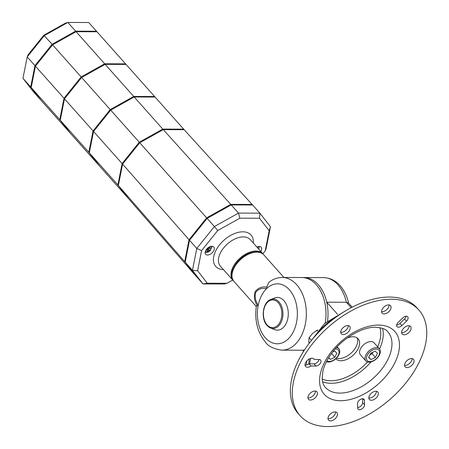 <?xml version="1.0" encoding="UTF-8"?>
<svg xmlns="http://www.w3.org/2000/svg" width="449" height="449" viewBox="0 0 449 449"><rect width="100%" height="100%" fill="white"/><g stroke="black" fill="none" stroke-linecap="round" stroke-linejoin="round"><path stroke-width="0.67" d="M302.721 350.22L303.647 351.264M337.564 314.345L326.737 302.183A36.335 24.24 90.2 0 0 303.894 277.555A36.335 24.24 90.2 0 1 327.523 321.057M306.706 361.041A45.422 27.142 138.3 0 0 306.605 364.942M304.321 350.214A36.335 24.24 90.2 0 1 303.647 350.226L301.616 350.22A36.335 24.24 -89.8 0 0 304.478 349.973A36.335 24.24 90.2 0 1 301.616 350.22L281.994 350.153A36.335 24.24 -89.8 0 0 306.353 313.896A36.335 24.24 -89.8 0 0 282.236 277.482L301.863 277.544A36.335 24.24 90.2 0 1 325.188 322.999A36.335 24.24 -89.8 0 0 301.863 277.544L323.521 277.617A36.335 24.24 90.2 0 1 346.364 302.25L326.737 302.183M351.202 307.683L346.364 302.25L348.39 302.912L352.179 307.172M326.939 360.732A7.824 4.675 138.3 0 0 329.313 361.479A7.824 4.675 138.3 0 0 338.282 355.232A7.824 4.675 138.3 0 0 335.588 348.946A7.824 4.675 138.3 0 0 335.184 348.957M326.457 361.664A9.087 5.427 138.3 0 0 328.421 362.051A9.087 5.427 138.3 0 0 337.485 356.904A9.087 5.427 138.3 0 0 338.849 348.738A9.087 5.427 138.3 0 0 336.453 347.548M332.782 351.848L334.556 351.011L336.885 353.122L334.786 357.32L330.346 359.413L328.606 357.831M334.786 357.32L331.615 353.38M330.346 359.413L328.741 357.606M376.195 349.081A7.824 4.675 138.3 0 0 367.231 355.327A7.824 4.675 138.3 0 0 369.92 361.613A7.824 4.675 138.3 0 0 378.889 355.367A7.824 4.675 138.3 0 0 376.195 349.081M376.313 347.638A9.087 5.427 138.3 0 0 367.248 352.785A9.087 5.427 138.3 0 0 365.884 360.951A9.087 5.427 138.3 0 0 369.027 362.186A9.087 5.427 138.3 0 0 378.092 357.045A9.087 5.427 138.3 0 0 379.456 348.873A9.087 5.427 138.3 0 0 376.313 347.638M379.456 348.873L374.034 342.778A9.087 5.427 138.3 0 0 370.891 341.543A9.087 5.427 138.3 0 0 361.827 346.69A9.087 5.427 138.3 0 0 360.463 354.862L365.884 360.951M368.623 357.438L370.728 353.24L375.162 351.146L377.497 353.262L375.392 357.46L370.958 359.548L368.623 357.438M369.959 354.766L372.098 353.761L371.295 352.97M375.392 357.46L372.098 353.761L372.866 352.229M370.958 359.548L368.786 357.112M318.038 330.138L316.64 330.453L312.431 333.601L309.092 337.715L308.789 340.875L309.064 343.434M309.092 337.715L311 339.859M316.64 330.453L317.213 331.104M381.56 311.685A5.635 3.368 138.3 0 0 382.127 311.735A5.635 3.368 138.3 0 0 386.915 309.468A5.635 3.368 138.3 0 0 389.148 304.938M384.063 313.913A5.635 3.368 -41.7 0 1 382.116 313.144A5.635 3.368 -41.7 0 1 382.963 308.081A5.635 3.368 -41.7 0 1 388.581 304.888A5.635 3.368 -41.7 0 1 390.529 305.657A5.635 3.368 -41.7 0 1 389.687 310.719A5.635 3.368 -41.7 0 1 384.063 313.913M401.619 332.552A5.635 3.368 138.3 0 0 402.186 332.597A5.635 3.368 138.3 0 0 406.974 330.335A5.635 3.368 138.3 0 0 409.207 325.8M404.122 334.774A5.635 3.368 -41.7 0 1 402.175 334.011A5.635 3.368 -41.7 0 1 403.022 328.943A5.635 3.368 -41.7 0 1 408.641 325.755A5.635 3.368 -41.7 0 1 410.588 326.518A5.635 3.368 -41.7 0 1 409.746 331.587A5.635 3.368 -41.7 0 1 404.122 334.774M404.543 365.351A5.635 3.368 138.3 0 0 405.11 365.402A5.635 3.368 138.3 0 0 409.898 363.134A5.635 3.368 138.3 0 0 412.131 358.599M407.047 367.574A5.635 3.368 -41.7 0 1 405.099 366.811A5.635 3.368 -41.7 0 1 405.947 361.742A5.635 3.368 -41.7 0 1 411.565 358.555A5.635 3.368 -41.7 0 1 413.512 359.323A5.635 3.368 -41.7 0 1 412.665 364.386A5.635 3.368 -41.7 0 1 407.047 367.574M368.837 398.022A5.635 3.368 138.3 0 0 369.404 398.072A5.635 3.368 138.3 0 0 374.185 395.805A5.635 3.368 138.3 0 0 376.419 391.27M371.34 400.244A5.635 3.368 -41.7 0 1 369.392 399.481A5.635 3.368 -41.7 0 1 370.234 394.413A5.635 3.368 -41.7 0 1 375.858 391.225A5.635 3.368 -41.7 0 1 377.805 391.994A5.635 3.368 -41.7 0 1 376.958 397.056A5.635 3.368 -41.7 0 1 371.34 400.244M327.983 418.681A5.635 3.368 138.3 0 0 328.55 418.726A5.635 3.368 138.3 0 0 333.338 416.464A5.635 3.368 138.3 0 0 335.571 411.929M330.486 420.904A5.635 3.368 -41.7 0 1 328.539 420.141A5.635 3.368 -41.7 0 1 329.386 415.072A5.635 3.368 -41.7 0 1 335.005 411.885A5.635 3.368 -41.7 0 1 336.952 412.648A5.635 3.368 -41.7 0 1 336.105 417.716A5.635 3.368 -41.7 0 1 330.486 420.904M307.924 397.82A5.635 3.368 138.3 0 0 308.491 397.865A5.635 3.368 138.3 0 0 313.279 395.597A5.635 3.368 138.3 0 0 315.512 391.068M310.427 400.042A5.635 3.368 -41.7 0 1 308.48 399.273A5.635 3.368 -41.7 0 1 309.327 394.211A5.635 3.368 -41.7 0 1 314.945 391.017A5.635 3.368 -41.7 0 1 316.893 391.786A5.635 3.368 -41.7 0 1 316.045 396.849A5.635 3.368 -41.7 0 1 310.427 400.042M340.712 332.344A5.635 3.368 138.3 0 0 341.279 332.389A5.635 3.368 138.3 0 0 346.061 330.127A5.635 3.368 138.3 0 0 348.295 325.592M343.216 334.567A5.635 3.368 -41.7 0 1 341.262 333.803A5.635 3.368 -41.7 0 1 342.11 328.735A5.635 3.368 -41.7 0 1 347.728 325.547A5.635 3.368 -41.7 0 1 349.681 326.311A5.635 3.368 -41.7 0 1 348.834 331.379A5.635 3.368 -41.7 0 1 343.216 334.567M391.41 299.242A79.484 47.504 138.3 0 0 312.1 344.254A79.484 47.504 138.3 0 0 300.156 415.74A79.484 47.504 138.3 0 0 327.658 426.55A79.484 47.504 138.3 0 0 406.974 381.538A79.484 47.504 138.3 0 0 418.911 310.051A79.484 47.504 138.3 0 0 391.41 299.242M418.911 310.051L416.975 307.874A79.484 47.504 138.3 0 0 389.474 297.07A79.484 47.504 138.3 0 0 310.164 342.076A79.484 47.504 138.3 0 0 298.22 413.568L300.156 415.74M336.363 358.179A14.991 8.958 138.3 0 0 338.995 358.577A14.991 8.958 138.3 0 0 353.189 351.017A14.991 8.958 138.3 0 0 357.022 337.833M335.773 358.745A14.991 8.958 138.3 0 0 340.931 360.755A14.991 8.958 138.3 0 0 355.889 352.269A14.991 8.958 138.3 0 0 358.139 338.787A14.991 8.958 138.3 0 0 352.953 336.75A14.991 8.958 138.3 0 0 347.094 338.097M315.933 366.03L311.011 366.014A5.635 3.368 -41.7 0 1 305.556 366.474A5.635 3.368 -41.7 0 1 307.526 360.216A5.635 3.368 -41.7 0 1 313.969 358.981A5.635 3.368 -41.7 0 1 314.289 359.464L319.211 359.481A4.086 2.441 -41.7 0 1 320.625 360.036A4.086 2.441 -41.7 0 1 320.014 363.712A4.086 2.441 -41.7 0 1 315.933 366.03L313.997 363.853A4.086 2.441 138.3 0 0 319.059 359.481M357.499 403.657A4.086 2.441 -41.7 0 1 360.07 399.632A4.086 2.441 -41.7 0 1 364.01 399.313A4.086 2.441 -41.7 0 1 364.414 400.401L364.571 404.818A4.086 2.441 -41.7 0 1 362.001 408.843A4.086 2.441 -41.7 0 1 358.061 409.162A4.086 2.441 -41.7 0 1 357.657 408.074L357.499 403.657M401.894 325.553A4.086 2.441 -41.7 0 1 397.023 326.625A4.086 2.441 -41.7 0 1 398.257 322.264L402.832 317.858A4.086 2.441 -41.7 0 1 407.703 316.786A4.086 2.441 -41.7 0 1 406.468 321.153L401.894 325.553L399.958 323.375L404.532 318.975A4.086 2.441 138.3 0 0 406.137 316.236M396.658 325.003A4.086 2.441 138.3 0 0 399.958 323.375M357.64 407.54A4.086 2.441 138.3 0 0 362.635 402.641L362.495 398.757M305.006 365.015A5.635 3.368 138.3 0 0 309.075 363.836L313.997 363.853M311.011 366.014L309.075 363.836M314.289 359.464L313.531 358.611M263.282 254.308A19.986 11.943 138.3 0 0 262.845 253.764A19.986 11.943 138.3 0 0 247.96 252.916A19.986 11.943 138.3 0 0 233.025 266.998A19.986 11.943 138.3 0 0 232.986 280.339A19.986 11.943 138.3 0 0 233.48 280.838M260.785 251.446A5.45 3.255 138.3 0 0 261.15 247.186A5.45 3.255 138.3 0 0 259.264 246.445A5.45 3.255 138.3 0 0 256.873 247.057M207.517 255.015A5.45 3.255 -41.7 0 1 205.631 254.274A5.45 3.255 -41.7 0 1 206.45 249.369A5.45 3.255 -41.7 0 1 211.889 246.282A5.45 3.255 -41.7 0 1 213.775 247.023A5.45 3.255 -41.7 0 1 212.955 251.928A5.45 3.255 -41.7 0 1 207.517 255.015M207.118 218.399L214.381 226.56L196.797 248.437L192.453 270.354L203.004 283.942L195.736 275.781L185.184 262.194L192.453 270.354L197.594 270.741L201.579 250.621L196.797 248.437L189.534 240.277L207.118 218.399L231.218 204.929L238.486 213.09L214.381 226.56L217.72 230.545L239.845 218.18L238.486 213.09L259.904 213.163L270.455 226.751L266.105 248.667L265.196 250.839L269.187 230.719L259.5 218.242L259.904 213.163L252.641 205.002L231.218 204.929M185.184 262.194L189.534 240.277M207.275 283.212L226.936 283.28L224.421 284.015L203.004 283.942L207.275 283.212L197.594 270.741M201.579 250.621L217.72 230.545M239.845 218.18L259.5 218.242M232.986 280.339L220.397 266.19A19.986 11.943 -41.7 0 1 220.437 252.854A19.986 11.943 -41.7 0 1 243.341 236.904A19.986 11.943 -41.7 0 1 250.256 239.62L262.845 253.764L265.196 250.839M226.936 283.28L232.722 280.041M269.187 230.719L270.455 226.751M230.629 205.26L207.051 218.399L189.882 239.839M195.326 275.248L184.691 261.655L189.04 239.732L122.594 164.109L118.356 185.488L128.65 198.739L33.254 91.557L22.961 78.306L27.204 56.928L44.35 35.589L67.861 22.45L88.75 22.523L96.501 31.228L75.612 31.155L52.101 44.294L34.949 65.633L30.712 87.011L41.005 100.262L30.712 87.011L22.961 78.306M184.691 261.655L117.874 184.943L128.161 198.194L117.874 184.943L89.3 152.84L99.594 166.096L89.3 152.84L60.25 120.197L70.538 133.454L60.25 120.197L30.712 87.011L34.949 65.633L27.204 56.928L28.113 54.761L43.817 35.224L52.101 44.294L34.949 65.633L35.432 66.177L52.584 44.838L52.101 44.294L75.612 31.155L67.861 22.45L65.346 23.185L43.817 35.224M189.04 239.732L206.63 217.849L139.746 142.771L122.594 164.109L122.111 163.565L117.874 184.943L122.111 163.565L93.544 131.462L89.3 152.84L93.544 131.462L64.488 98.819L60.25 120.197L64.488 98.819L35.432 66.177L31.194 87.555L35.432 66.177L52.584 44.838L76.094 31.699L75.612 31.155L96.501 31.228L96.984 31.772L76.094 31.699L96.984 31.772L125.552 63.87L104.662 63.797L76.094 31.699L52.584 44.838L81.151 76.942L104.662 63.797L125.552 63.87L126.04 64.415L105.15 64.342L81.639 77.486L64.488 98.819L81.639 77.486L81.151 76.942L64.005 98.275L81.151 76.942L104.662 63.797L105.15 64.342L126.04 64.415L154.608 96.513L133.718 96.445L105.15 64.342L81.639 77.486L110.207 109.584L133.718 96.445L154.608 96.513L155.09 97.057L134.2 96.99L110.69 110.128L93.544 131.462L110.69 110.128L110.207 109.584L93.055 130.917L110.207 109.584L133.718 96.445L134.2 96.99L155.09 97.057L183.663 129.16L162.768 129.088L139.263 142.226L122.111 163.565L139.263 142.226L110.69 110.128L134.2 96.99L162.768 129.088L183.663 129.16L184.146 129.705L163.256 129.632L139.746 142.771L139.263 142.226L162.768 129.088L163.256 129.632L184.146 129.705L252.591 205.002M206.63 217.849L230.735 204.374L163.256 129.632L139.746 142.771L122.594 164.109L118.356 185.488L128.65 198.739L195.248 275.248M230.735 204.374L252.164 204.447M258.411 248.785A12.684 5.641 26.6 0 0 258.86 248.673L259.326 246.445M257.148 247.36A12.42 5.528 26.6 0 0 257.704 247.343A12.684 8.464 90.2 0 1 257.552 247.814M258.136 246.591A3.71 2.217 -41.7 0 1 258.86 248.673M210.609 248.707L210.755 249.964A12.684 5.641 -153.4 0 1 209.329 250.228L208.807 250.593A12.684 8.464 90.2 0 1 208.14 251.547L207.382 250.699M208.594 248.28A14.166 6.303 -153.4 0 1 209.677 248.465M206.647 249.375A14.166 9.446 90.2 0 1 206.798 248.954M207.073 248.656A12.684 5.641 26.6 0 0 208.027 248.768L208.544 248.404A12.684 8.464 -89.8 0 0 208.976 247.18A12.42 5.528 26.6 0 0 210.328 247.186A12.684 8.464 90.2 0 1 209.902 248.409L210.053 248.774A12.684 5.641 26.6 0 0 211.485 248.51L211.95 246.282M205.109 252.372L207.977 252.209L209.986 250.963L210.755 249.964A3.71 2.217 -41.7 0 1 207.657 252.114A3.71 2.217 -41.7 0 1 205.389 251.21M208.14 251.547A12.42 5.528 -153.4 0 1 206.787 251.541A12.684 8.464 -89.8 0 0 207.455 250.587L207.298 250.222A12.684 5.641 -153.4 0 1 205.968 250.054M207.455 250.587L206.489 249.318M208.931 247.32L210.053 248.774M210.761 246.428A3.71 2.217 -41.7 0 1 211.485 248.51M41.488 100.806L31.194 87.555L41.488 100.806M88.818 152.295L93.055 130.917L88.818 152.295L99.111 165.552L88.818 152.295M59.762 119.653L64.005 98.275L59.762 119.653L70.055 132.91L59.762 119.653M281.994 350.153C273.884 349.03 268.446 346.454 265.679 342.424C257.434 332.389 254.342 320.182 256.407 305.814L257.356 305.797L258.248 305.146C255.369 300.914 254.532 296.643 255.739 292.321C258.377 288.965 261.952 287.764 266.476 288.713A29.976 19.997 90.2 0 1 296.565 305.269A29.976 19.997 90.2 0 1 277.28 343.777A29.976 19.997 90.2 0 1 258.248 305.146A29.976 19.997 90.2 0 1 266.476 288.713L266.706 287.113L268.861 282.337C272.88 279.149 277.342 277.527 282.236 277.482M266.706 287.113C261.879 286.367 258.001 287.921 255.077 291.777C253.651 296.609 254.409 301.285 257.356 305.797M267.228 325.576A14.722 9.822 -89.8 0 0 270.567 328.011L274.535 329.6A16.349 10.905 -89.8 0 0 286.092 323.594A16.349 10.905 -89.8 0 0 286.44 304.669A16.349 10.905 -89.8 0 0 274.642 297.984L270.668 299.545C262.699 302.143 260.549 318.79 267.082 325.48L270.567 328.011A14.722 9.822 -89.8 0 0 280.979 322.601A14.722 9.822 -89.8 0 0 279.037 301.997A14.722 9.822 -89.8 0 0 270.668 299.545M305.174 363.701A45.422 27.142 138.3 0 0 305.298 365.054M338.58 315.35A45.422 27.142 138.3 0 0 314.738 336.57M379.882 327.652A39.972 23.887 -41.7 0 1 377.665 346.858M367.529 361.973A39.972 23.887 -41.7 0 1 330.919 380.758A39.972 23.887 -41.7 0 1 322.169 379.018M322.573 381.723A41.785 24.976 138.3 0 0 331.154 383.3A41.785 24.976 138.3 0 0 370.975 361.928M379.528 348.957A41.785 24.976 138.3 0 0 382.52 328.371M309.658 363.836A45.422 27.142 -41.7 0 1 310.702 358.409M387.846 331.85A41.785 24.976 -41.7 0 1 381.566 369.432A41.785 24.976 -41.7 0 1 339.871 393.094A41.785 24.976 -41.7 0 1 325.413 387.414C323.493 385.349 322.404 382.396 322.141 378.546L322.893 371.143C324.206 365.587 326.979 359.851 331.205 353.935C341.925 338.568 362.152 326.81 375.555 327.254C382.183 327.776 386.28 329.308 387.846 331.85M378.479 325.07A47.24 28.231 138.3 0 0 324.341 362.775A47.24 28.231 138.3 0 0 340.589 400.727A47.24 28.231 138.3 0 0 394.727 363.017A47.24 28.231 138.3 0 0 378.479 325.07M364.414 400.401L362.972 398.785M364.571 404.818L362.635 402.641M406.468 321.153L404.532 318.975M223.462 269.636A23.617 14.115 -41.7 0 1 215.918 250.424A23.617 14.115 -41.7 0 1 242.858 231.813A23.617 14.115 -41.7 0 1 253.32 243.061M209.329 250.228L208.027 248.768M208.807 250.593L207.09 248.656M256.901 252.136A19.986 11.943 -41.7 0 1 263.816 254.852C261.913 252.809 259.365 251.782 256.177 251.771C248.808 252.198 242.236 255.924 236.46 262.951C232.436 269.271 229.254 274.333 233.957 281.428A19.986 11.943 -41.7 0 1 236.96 263.451A19.986 11.943 -41.7 0 1 256.901 252.136M265.258 305.488A13.852 9.238 -89.8 0 0 267.088 324.874A13.852 9.238 -89.8 0 0 280.024 322.079A13.852 9.238 -89.8 0 0 278.195 302.693A13.852 9.238 -89.8 0 0 265.258 305.488M308.968 343.625L324.537 323.572L346.258 310.433M323.521 277.617C331.789 277.903 337.137 282.269 339.899 285.424C344.215 290.25 347.139 296.273 348.677 303.485M337.143 346.813L338.849 348.738M309.204 359.026L308.654 364.1M207.466 250.295L206.54 249.257M209.907 248.724L208.858 247.545M283.959 277.488L263.816 254.852M256.295 306.527L233.957 281.428"/></g></svg>
